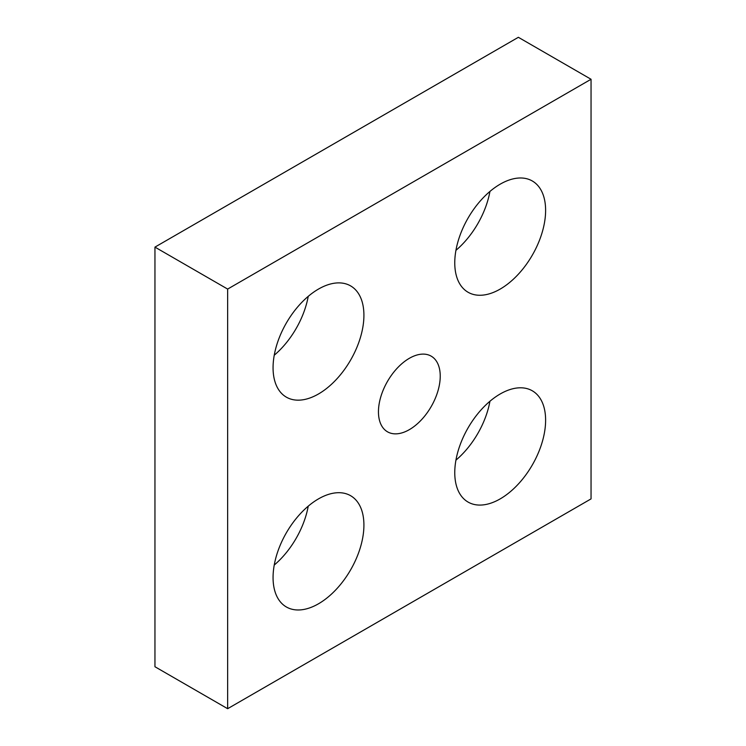 <?xml version="1.0" encoding="UTF-8"?>
<svg xmlns="http://www.w3.org/2000/svg" width="746" height="746" viewBox="0 0 746 746"><rect width="100%" height="100%" fill="white"/><g stroke="black" fill="none" stroke-linecap="round" stroke-linejoin="round"><path stroke-width="1.12" d="M500.193 498.887A64.24 37.086 120 0 0 542.155 442.275A64.24 37.086 120 0 0 532.308 390.801A64.24 37.086 120 0 0 500.193 393.981A64.24 37.086 120 0 0 458.221 450.593A64.24 37.086 120 0 0 468.068 502.067A64.24 37.086 120 0 0 500.193 498.887M455.937 460.142A64.24 37.086 120 0 0 489.935 401.264M318.486 603.794A64.24 37.086 120 0 0 360.458 547.182A64.24 37.086 120 0 0 350.611 495.708A64.24 37.086 120 0 0 318.486 498.887A64.24 37.086 120 0 0 276.524 555.5A64.24 37.086 120 0 0 286.371 606.974A64.24 37.086 120 0 0 318.486 603.794M274.239 565.048A64.24 37.086 120 0 0 308.229 506.161M318.486 393.981A64.24 37.086 120 0 0 360.458 337.369A64.24 37.086 120 0 0 350.611 285.895A64.24 37.086 120 0 0 318.486 289.075A64.24 37.086 120 0 0 276.524 345.687A64.24 37.086 120 0 0 286.371 397.161A64.24 37.086 120 0 0 318.486 393.981M274.239 355.227A64.24 37.086 120 0 0 308.229 296.349M500.193 289.075A64.24 37.086 120 0 0 542.155 232.463A64.24 37.086 120 0 0 532.308 180.989A64.24 37.086 120 0 0 500.193 184.169A64.24 37.086 120 0 0 458.221 240.781A64.24 37.086 120 0 0 468.068 292.255A64.24 37.086 120 0 0 500.193 289.075M455.937 250.33A64.24 37.086 120 0 0 489.935 191.442M409.34 429.649A43.688 25.224 120 0 0 437.883 391.156A43.688 25.224 120 0 0 431.179 356.15A43.688 25.224 120 0 0 409.34 358.313A43.688 25.224 120 0 0 380.805 396.807A43.688 25.224 120 0 0 387.5 431.813A43.688 25.224 120 0 0 409.34 429.649M154.954 247.113L154.954 666.737L227.642 708.7L591.046 498.887L591.046 79.263L518.358 37.3L154.954 247.113L227.642 289.075L227.642 708.7M591.046 79.263L227.642 289.075"/></g></svg>
